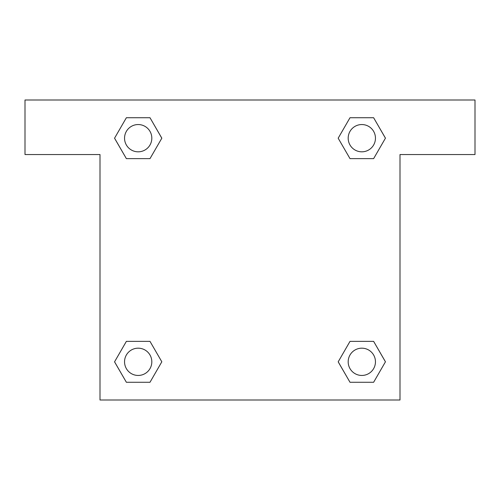 <?xml version="1.0" encoding="UTF-8"?>
<svg xmlns="http://www.w3.org/2000/svg" width="500" height="500" viewBox="0 0 500 500"><rect width="100%" height="100%" fill="white"/><g stroke="black" fill="none" stroke-linecap="round" stroke-linejoin="round"><path stroke-width="0.75" d="M373.625 117.725L350.006 117.725L373.625 117.725L385.438 138.181L373.625 158.637L350.006 158.637L360.244 158.637L350.006 158.637L338.175 138.2L350.006 117.725L373.625 117.725L385.462 138.169M373.625 341.362L350.006 341.362L373.625 341.362L385.438 361.819L373.625 382.275L350.006 382.275L338.2 361.819L350.006 341.362L373.625 341.362L385.462 361.8M338.587 362.488A143.181 143.181 0 0 1 338.562 362.506L350.006 382.275L373.625 382.275L350.006 382.275M139.756 158.637L126.375 158.637L149.994 158.637L139.756 158.637L149.994 158.637L161.825 138.2L149.994 158.637L126.375 158.637L114.537 138.2M126.375 382.275L149.994 382.275L126.375 382.275L114.562 361.819L126.375 341.362L149.994 341.362L139.756 341.362L149.994 341.362L161.825 361.8L149.994 382.275L126.375 382.275L114.537 361.831M475 100L25 100L25 154.544L100 154.544L100 400L400 400L400 154.544L475 154.544L475 100M126.375 158.637L114.562 138.181L126.375 117.725L149.994 117.725L161.825 138.169M149.994 341.362L161.825 361.8L149.994 341.362L126.375 341.362L139.756 341.362M350.006 158.637L338.175 138.2L350.006 158.637L373.625 158.637L360.244 158.637M375.456 361.819A13.637 13.637 0 0 0 355 350.006A13.637 13.637 0 0 0 355 373.625A13.637 13.637 0 0 0 375.456 361.819M151.819 361.819A13.637 13.637 0 0 0 131.363 350.006A13.637 13.637 0 0 0 131.363 373.625A13.637 13.637 0 0 0 151.819 361.819M375.456 138.181A13.637 13.637 0 0 0 355 126.375A13.637 13.637 0 0 0 355 149.994A13.637 13.637 0 0 0 375.456 138.181M149.994 117.725L126.375 117.725L149.994 117.725L161.8 138.181M151.819 138.181A13.637 13.637 0 0 0 131.363 126.375A13.637 13.637 0 0 0 131.363 149.994A13.637 13.637 0 0 0 151.819 138.181M350.006 341.362L360.244 341.362"/></g></svg>
